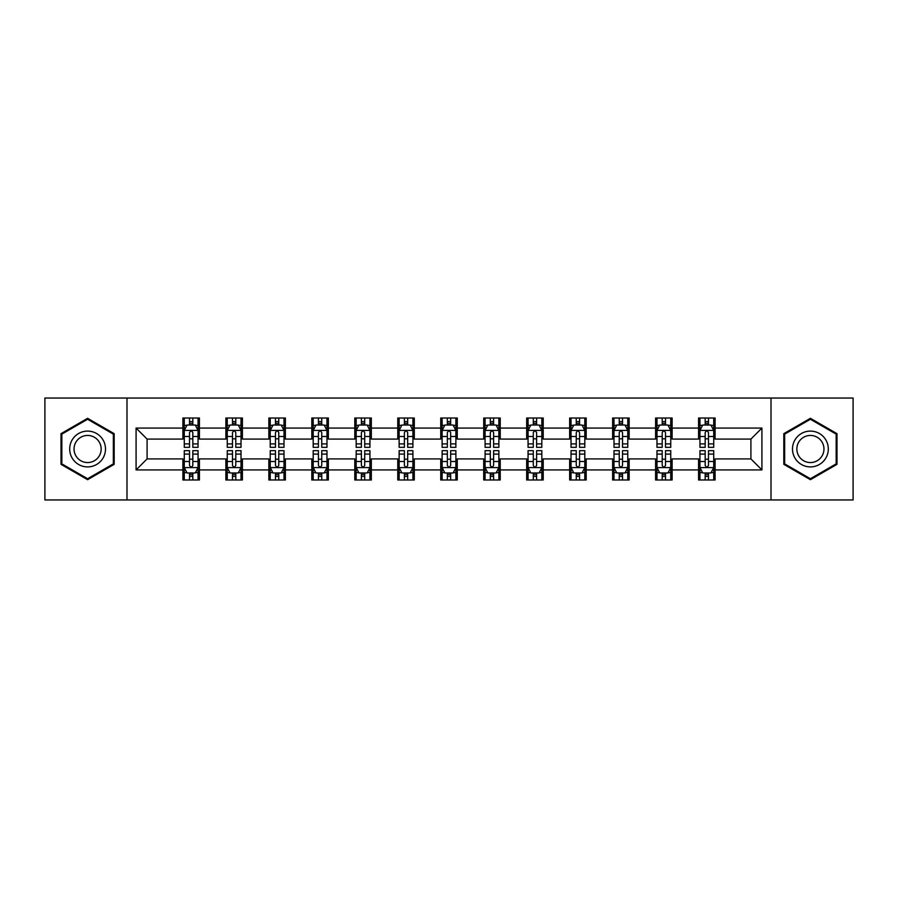 <?xml version="1.0" encoding="UTF-8"?>
<svg xmlns="http://www.w3.org/2000/svg" width="898" height="898" viewBox="0 0 898 898"><rect width="100%" height="100%" fill="white"/><g stroke="black" fill="none" stroke-linecap="round" stroke-linejoin="round"><path stroke-width="1.35" d="M771.012 499.962L853.1 499.962L853.1 398.039L771.012 398.039L771.012 499.962L126.988 499.962L126.988 398.039L44.9 398.039L44.9 499.962L126.988 499.962M771.012 398.039L126.988 398.039M715.1 428.065L715.1 418.008L698.565 418.008L698.565 428.065L672.119 428.065L672.119 418.008L655.596 418.008L655.596 428.065L629.15 428.065L629.15 418.008L612.627 418.008L612.627 428.065L586.181 428.065L586.181 418.008L569.646 418.008L569.646 428.065L543.211 428.065L543.211 418.008L526.677 418.008L526.677 428.065L500.231 428.065L500.231 418.008L483.708 418.008L483.708 428.065L457.262 428.065L457.262 418.008L440.738 418.008L440.738 428.065L414.292 428.065L414.292 418.008L397.769 418.008L397.769 428.065L371.323 428.065L371.323 418.008L354.789 418.008L354.789 428.065L328.354 428.065L328.354 418.008L311.819 418.008L311.819 428.065L285.373 428.065L285.373 418.008L268.85 418.008L268.85 428.065L242.404 428.065L242.404 418.008L225.881 418.008L225.881 428.065L199.435 428.065L199.435 418.008L182.9 418.008L182.9 428.065L136.081 428.065L136.081 469.935L147.092 458.912L182.9 458.912L182.9 479.992L199.435 479.992L199.435 458.912L225.881 458.912L225.881 479.992L242.404 479.992L242.404 458.912L268.85 458.912L268.85 479.992L285.373 479.992L285.373 458.912L311.819 458.912L311.819 479.992L328.354 479.992L328.354 458.912L354.789 458.912L354.789 479.992L371.323 479.992L371.323 458.912L397.769 458.912L397.769 479.992L414.292 479.992L414.292 458.912L440.738 458.912L440.738 479.992L457.262 479.992L457.262 458.912L483.708 458.912L483.708 479.992L500.231 479.992L500.231 458.912L526.677 458.912L526.677 479.992L543.211 479.992L543.211 458.912L569.646 458.912L569.646 479.992L586.181 479.992L586.181 458.912L612.627 458.912L612.627 479.992L629.15 479.992L629.15 458.912L655.596 458.912L655.596 479.992L672.119 479.992L672.119 458.912L698.565 458.912L698.565 479.992L715.1 479.992L715.1 458.912L750.908 458.912L750.908 439.088L715.1 439.088L715.1 428.065L761.919 428.065L761.919 469.935L715.1 469.935M698.565 469.935L672.119 469.935M655.596 469.935L629.15 469.935M612.627 469.935L586.181 469.935M569.646 469.935L543.211 469.935M526.677 469.935L500.231 469.935M483.708 469.935L457.262 469.935M440.738 469.935L414.292 469.935M397.769 469.935L371.323 469.935M354.789 469.935L328.354 469.935M311.819 469.935L285.373 469.935M268.85 469.935L242.404 469.935M225.881 469.935L199.435 469.935M182.9 469.935L136.081 469.935M698.565 428.065L698.565 439.088L672.119 439.088L672.119 428.065M655.596 428.065L655.596 439.088L629.15 439.088L629.15 428.065M612.627 428.065L612.627 439.088L586.181 439.088L586.181 428.065M569.646 428.065L569.646 439.088L543.211 439.088L543.211 428.065M526.677 428.065L526.677 439.088L500.231 439.088L500.231 428.065M483.708 428.065L483.708 439.088L457.262 439.088L457.262 428.065M440.738 428.065L440.738 439.088L414.292 439.088L414.292 428.065M397.769 428.065L397.769 439.088L371.323 439.088L371.323 428.065M354.789 428.065L354.789 439.088L328.354 439.088L328.354 428.065M311.819 428.065L311.819 439.088L285.373 439.088L285.373 428.065M268.85 428.065L268.85 439.088L242.404 439.088L242.404 428.065M225.881 428.065L225.881 439.088L199.435 439.088L199.435 428.065M182.9 428.065L182.9 439.088L147.092 439.088L136.081 428.065M147.092 439.088L147.092 458.912M761.919 469.935L750.908 458.912M750.908 439.088L761.919 428.065M182.9 424.9L184.281 424.9M189.512 424.9L192.823 424.9M198.054 424.9L199.435 424.9M182.9 438.808L184.281 438.808M189.512 438.808L192.823 438.808M198.054 438.808L199.435 438.808M182.9 459.192L184.281 459.192M189.512 459.192L192.823 459.192M198.054 459.192L199.435 459.192M182.9 473.1L184.281 473.1M189.512 473.1L192.823 473.1M198.054 473.1L199.435 473.1M225.881 459.192L227.25 459.192M232.492 459.192L235.792 459.192M241.023 459.192L242.404 459.192M225.881 473.1L227.25 473.1M232.492 473.1L235.792 473.1M241.023 473.1L242.404 473.1M225.881 424.9L227.25 424.9M232.492 424.9L235.792 424.9M241.023 424.9L242.404 424.9M225.881 438.808L227.25 438.808M232.492 438.808L235.792 438.808M241.023 438.808L242.404 438.808M268.85 459.192L270.231 459.192M275.462 459.192L278.762 459.192M284.004 459.192L285.373 459.192M268.85 473.1L270.231 473.1M275.462 473.1L278.762 473.1M284.004 473.1L285.373 473.1M268.85 424.9L270.231 424.9M275.462 424.9L278.762 424.9M284.004 424.9L285.373 424.9M268.85 438.808L270.231 438.808M275.462 438.808L278.762 438.808M284.004 438.808L285.373 438.808M311.819 459.192L313.2 459.192M318.431 459.192L321.742 459.192M326.973 459.192L328.354 459.192M311.819 473.1L313.2 473.1M318.431 473.1L321.742 473.1M326.973 473.1L328.354 473.1M311.819 424.9L313.2 424.9M318.431 424.9L321.742 424.9M326.973 424.9L328.354 424.9M311.819 438.808L313.2 438.808M318.431 438.808L321.742 438.808M326.973 438.808L328.354 438.808M354.789 459.192L356.169 459.192M361.4 459.192L364.711 459.192M369.942 459.192L371.323 459.192M354.789 473.1L356.169 473.1M361.4 473.1L364.711 473.1M369.942 473.1L371.323 473.1M354.789 424.9L356.169 424.9M361.4 424.9L364.711 424.9M369.942 424.9L371.323 424.9M354.789 438.808L356.169 438.808M361.4 438.808L364.711 438.808M369.942 438.808L371.323 438.808M397.769 459.192L399.139 459.192M404.381 459.192L407.681 459.192M412.912 459.192L414.292 459.192M397.769 473.1L399.139 473.1M404.381 473.1L407.681 473.1M412.912 473.1L414.292 473.1M397.769 424.9L399.139 424.9M404.381 424.9L407.681 424.9M412.912 424.9L414.292 424.9M397.769 438.808L399.139 438.808M404.381 438.808L407.681 438.808M412.912 438.808L414.292 438.808M440.738 459.192L442.119 459.192M447.35 459.192L450.65 459.192M455.881 459.192L457.262 459.192M440.738 473.1L442.119 473.1M447.35 473.1L450.65 473.1M455.881 473.1L457.262 473.1M440.738 424.9L442.119 424.9M447.35 424.9L450.65 424.9M455.881 424.9L457.262 424.9M440.738 438.808L442.119 438.808M447.35 438.808L450.65 438.808M455.881 438.808L457.262 438.808M483.708 459.192L485.088 459.192M490.319 459.192L493.619 459.192M498.861 459.192L500.231 459.192M483.708 473.1L485.088 473.1M490.319 473.1L493.619 473.1M498.861 473.1L500.231 473.1M483.708 424.9L485.088 424.9M490.319 424.9L493.619 424.9M498.861 424.9L500.231 424.9M483.708 438.808L485.088 438.808M490.319 438.808L493.619 438.808M498.861 438.808L500.231 438.808M526.677 459.192L528.058 459.192M533.289 459.192L536.6 459.192M541.831 459.192L543.211 459.192M526.677 473.1L528.058 473.1M533.289 473.1L536.6 473.1M541.831 473.1L543.211 473.1M526.677 424.9L528.058 424.9M533.289 424.9L536.6 424.9M541.831 424.9L543.211 424.9M526.677 438.808L528.058 438.808M533.289 438.808L536.6 438.808M541.831 438.808L543.211 438.808M569.646 459.192L571.027 459.192M576.258 459.192L579.569 459.192M584.8 459.192L586.181 459.192M569.646 473.1L571.027 473.1M576.258 473.1L579.569 473.1M584.8 473.1L586.181 473.1M569.646 424.9L571.027 424.9M576.258 424.9L579.569 424.9M584.8 424.9L586.181 424.9M569.646 438.808L571.027 438.808M576.258 438.808L579.569 438.808M584.8 438.808L586.181 438.808M612.627 459.192L613.996 459.192M619.238 459.192L622.538 459.192M627.769 459.192L629.15 459.192M612.627 473.1L613.996 473.1M619.238 473.1L622.538 473.1M627.769 473.1L629.15 473.1M612.627 424.9L613.996 424.9M619.238 424.9L622.538 424.9M627.769 424.9L629.15 424.9M612.627 438.808L613.996 438.808M619.238 438.808L622.538 438.808M627.769 438.808L629.15 438.808M655.596 459.192L656.977 459.192M662.208 459.192L665.508 459.192M670.75 459.192L672.119 459.192M655.596 473.1L656.977 473.1M662.208 473.1L665.508 473.1M670.75 473.1L672.119 473.1M655.596 424.9L656.977 424.9M662.208 424.9L665.508 424.9M670.75 424.9L672.119 424.9M655.596 438.808L656.977 438.808M662.208 438.808L665.508 438.808M670.75 438.808L672.119 438.808M698.565 459.192L699.946 459.192M705.177 459.192L708.488 459.192M713.719 459.192L715.1 459.192M698.565 473.1L699.946 473.1M705.177 473.1L708.488 473.1M713.719 473.1L715.1 473.1M698.565 424.9L699.946 424.9M705.177 424.9L708.488 424.9M713.719 424.9L715.1 424.9M698.565 438.808L699.946 438.808M705.177 438.808L708.488 438.808M713.719 438.808L715.1 438.808M87.6 479.689L114.181 464.345L114.181 433.655L87.6 418.311L61.019 433.655L61.019 464.345L87.6 479.689M836.981 433.655L810.4 418.311L783.819 433.655L783.819 464.345L810.4 479.689L836.981 464.345L836.981 433.655M192.823 421.589L189.512 421.589M198.054 443.893L192.823 443.893L192.823 447.35L198.054 447.35L198.054 430.546L195.304 425.035L187.042 425.035L184.281 430.546L184.281 447.35L189.512 447.35L189.512 443.893L184.281 443.893M184.281 430.546L184.281 418.008M198.054 430.546L198.054 418.008M189.512 425.035L189.512 418.008M192.823 418.008L192.823 425.035M192.823 443.893L192.823 432.611C191.723 430.49 190.623 430.49 189.512 432.611L189.512 443.893M189.512 476.411L192.823 476.411M184.281 454.107L189.512 454.107L189.512 450.65L184.281 450.65L184.281 467.454L187.042 472.965L195.304 472.965L198.054 467.454L198.054 450.65L192.823 450.65L192.823 454.107L198.054 454.107M198.054 467.454L198.054 479.992M184.281 467.454L184.281 479.992M192.823 472.965L192.823 479.992M189.512 479.992L189.512 472.965M189.512 454.107L189.512 465.389C190.612 467.51 191.723 467.51 192.823 465.389L192.823 454.107M103.102 457.958A17.904 17.904 0 0 0 96.546 433.498A17.904 17.904 0 0 0 72.087 440.042A17.904 17.904 0 0 0 78.642 464.502A17.904 17.904 0 0 0 103.102 457.958M99.341 455.78A13.56 13.56 0 0 0 94.38 437.259A13.56 13.56 0 0 0 75.859 442.22A13.56 13.56 0 0 0 80.82 460.741A13.56 13.56 0 0 0 99.341 455.78M61.839 463.873L61.839 434.127L87.6 419.265L113.35 434.127L113.35 463.873L87.6 478.735L61.839 463.873M810.4 431.096A17.904 17.904 0 0 0 792.496 449A17.904 17.904 0 0 0 810.4 466.904A17.904 17.904 0 0 0 828.304 449A17.904 17.904 0 0 0 810.4 431.096M810.4 435.44A13.56 13.56 0 0 0 796.852 449A13.56 13.56 0 0 0 810.4 462.56A13.56 13.56 0 0 0 823.96 449A13.56 13.56 0 0 0 810.4 435.44M836.161 463.873L810.4 478.735L784.65 463.873L784.65 434.127L810.4 419.265L836.161 434.127L836.161 463.873M235.792 421.589L232.492 421.589M241.023 443.893L235.792 443.893L235.792 447.35L241.023 447.35L241.023 430.546L238.273 425.035L230.011 425.035L227.25 430.546L227.25 447.35L232.492 447.35L232.492 443.893L227.25 443.893M227.25 430.546L227.25 418.008M241.023 430.546L241.023 418.008M232.492 425.035L232.492 418.008M235.792 418.008L235.792 425.035M235.792 443.893L235.792 432.611C234.692 430.49 233.592 430.49 232.492 432.611L232.492 443.893M278.762 421.589L275.462 421.589M284.004 443.893L278.762 443.893L278.762 447.35L284.004 447.35L284.004 430.546L281.242 425.035L272.981 425.035L270.231 430.546L270.231 447.35L275.462 447.35L275.462 443.893L270.231 443.893M270.231 430.546L270.231 418.008M284.004 430.546L284.004 418.008M275.462 425.035L275.462 418.008M278.762 418.008L278.762 425.035M278.762 443.893L278.762 432.611C277.662 430.49 276.562 430.49 275.462 432.611L275.462 443.893M232.492 476.411L235.792 476.411M227.25 454.107L232.492 454.107L232.492 450.65L227.25 450.65L227.25 467.454L230.011 472.965L238.273 472.965L241.023 467.454L241.023 450.65L235.792 450.65L235.792 454.107L241.023 454.107M241.023 467.454L241.023 479.992M227.25 467.454L227.25 479.992M235.792 472.965L235.792 479.992M232.492 479.992L232.492 472.965M232.492 454.107L232.492 465.389C233.592 467.51 234.692 467.51 235.792 465.389L235.792 454.107M275.462 476.411L278.762 476.411M270.231 454.107L275.462 454.107L275.462 450.65L270.231 450.65L270.231 467.454L272.981 472.965L281.242 472.965L284.004 467.454L284.004 450.65L278.762 450.65L278.762 454.107L284.004 454.107M284.004 467.454L284.004 479.992M270.231 467.454L270.231 479.992M278.762 472.965L278.762 479.992M275.462 479.992L275.462 472.965M275.462 454.107L275.462 465.389C276.562 467.51 277.662 467.51 278.762 465.389L278.762 454.107M321.742 421.589L318.431 421.589M326.973 443.893L321.742 443.893L321.742 447.35L326.973 447.35L326.973 430.546L324.212 425.035L315.95 425.035L313.2 430.546L313.2 447.35L318.431 447.35L318.431 443.893L313.2 443.893M313.2 430.546L313.2 418.008M326.973 430.546L326.973 418.008M318.431 425.035L318.431 418.008M321.742 418.008L321.742 425.035M321.742 443.893L321.742 432.611C320.642 430.49 319.531 430.49 318.431 432.611L318.431 443.893M364.711 421.589L361.4 421.589M369.942 443.893L364.711 443.893L364.711 447.35L369.942 447.35L369.942 430.546L367.192 425.035L358.919 425.035L356.169 430.546L356.169 447.35L361.4 447.35L361.4 443.893L356.169 443.893M356.169 430.546L356.169 418.008M369.942 430.546L369.942 418.008M361.4 425.035L361.4 418.008M364.711 418.008L364.711 425.035M364.711 443.893L364.711 432.611C363.611 430.49 362.511 430.49 361.4 432.611L361.4 443.893M407.681 421.589L404.381 421.589M412.912 443.893L407.681 443.893L407.681 447.35L412.912 447.35L412.912 430.546L410.161 425.035L401.9 425.035L399.139 430.546L399.139 447.35L404.381 447.35L404.381 443.893L399.139 443.893M399.139 430.546L399.139 418.008M412.912 430.546L412.912 418.008M404.381 425.035L404.381 418.008M407.681 418.008L407.681 425.035M407.681 443.893L407.681 432.611C406.581 430.49 405.481 430.49 404.381 432.611L404.381 443.893M318.431 476.411L321.742 476.411M313.2 454.107L318.431 454.107L318.431 450.65L313.2 450.65L313.2 467.454L315.95 472.965L324.212 472.965L326.973 467.454L326.973 450.65L321.742 450.65L321.742 454.107L326.973 454.107M326.973 467.454L326.973 479.992M313.2 467.454L313.2 479.992M321.742 472.965L321.742 479.992M318.431 479.992L318.431 472.965M318.431 454.107L318.431 465.389C319.531 467.51 320.631 467.51 321.742 465.389L321.742 454.107M361.4 476.411L364.711 476.411M356.169 454.107L361.4 454.107L361.4 450.65L356.169 450.65L356.169 467.454L358.919 472.965L367.192 472.965L369.942 467.454L369.942 450.65L364.711 450.65L364.711 454.107L369.942 454.107M369.942 467.454L369.942 479.992M356.169 467.454L356.169 479.992M364.711 472.965L364.711 479.992M361.4 479.992L361.4 472.965M361.4 454.107L361.4 465.389C362.5 467.51 363.611 467.51 364.711 465.389L364.711 454.107M404.381 476.411L407.681 476.411M399.139 454.107L404.381 454.107L404.381 450.65L399.139 450.65L399.139 467.454L401.9 472.965L410.161 472.965L412.912 467.454L412.912 450.65L407.681 450.65L407.681 454.107L412.912 454.107M412.912 467.454L412.912 479.992M399.139 467.454L399.139 479.992M407.681 472.965L407.681 479.992M404.381 479.992L404.381 472.965M404.381 454.107L404.381 465.389C405.481 467.51 406.581 467.51 407.681 465.389L407.681 454.107M450.65 421.589L447.35 421.589M455.881 443.893L450.65 443.893L450.65 447.35L455.881 447.35L455.881 430.546L453.131 425.035L444.869 425.035L442.119 430.546L442.119 447.35L447.35 447.35L447.35 443.893L442.119 443.893M442.119 430.546L442.119 418.008M455.881 430.546L455.881 418.008M447.35 425.035L447.35 418.008M450.65 418.008L450.65 425.035M450.65 443.893L450.65 432.611C449.55 430.49 448.45 430.49 447.35 432.611L447.35 443.893M447.35 476.411L450.65 476.411M442.119 454.107L447.35 454.107L447.35 450.65L442.119 450.65L442.119 467.454L444.869 472.965L453.131 472.965L455.881 467.454L455.881 450.65L450.65 450.65L450.65 454.107L455.881 454.107M455.881 467.454L455.881 479.992M442.119 467.454L442.119 479.992M450.65 472.965L450.65 479.992M447.35 479.992L447.35 472.965M447.35 454.107L447.35 465.389C448.45 467.51 449.55 467.51 450.65 465.389L450.65 454.107M493.619 421.589L490.319 421.589M498.861 443.893L493.619 443.893L493.619 447.35L498.861 447.35L498.861 430.546L496.1 425.035L487.839 425.035L485.088 430.546L485.088 447.35L490.319 447.35L490.319 443.893L485.088 443.893M485.088 430.546L485.088 418.008M498.861 430.546L498.861 418.008M490.319 425.035L490.319 418.008M493.619 418.008L493.619 425.035M493.619 443.893L493.619 432.611C492.519 430.49 491.419 430.49 490.319 432.611L490.319 443.893M490.319 476.411L493.619 476.411M485.088 454.107L490.319 454.107L490.319 450.65L485.088 450.65L485.088 467.454L487.839 472.965L496.1 472.965L498.861 467.454L498.861 450.65L493.619 450.65L493.619 454.107L498.861 454.107M498.861 467.454L498.861 479.992M485.088 467.454L485.088 479.992M493.619 472.965L493.619 479.992M490.319 479.992L490.319 472.965M490.319 454.107L490.319 465.389C491.419 467.51 492.519 467.51 493.619 465.389L493.619 454.107M536.6 421.589L533.289 421.589M541.831 443.893L536.6 443.893L536.6 447.35L541.831 447.35L541.831 430.546L539.081 425.035L530.808 425.035L528.058 430.546L528.058 447.35L533.289 447.35L533.289 443.893L528.058 443.893M528.058 430.546L528.058 418.008M541.831 430.546L541.831 418.008M533.289 425.035L533.289 418.008M536.6 418.008L536.6 425.035M536.6 443.893L536.6 432.611C535.5 430.49 534.389 430.49 533.289 432.611L533.289 443.893M533.289 476.411L536.6 476.411M528.058 454.107L533.289 454.107L533.289 450.65L528.058 450.65L528.058 467.454L530.808 472.965L539.081 472.965L541.831 467.454L541.831 450.65L536.6 450.65L536.6 454.107L541.831 454.107M541.831 467.454L541.831 479.992M528.058 467.454L528.058 479.992M536.6 472.965L536.6 479.992M533.289 479.992L533.289 472.965M533.289 454.107L533.289 465.389C534.389 467.51 535.489 467.51 536.6 465.389L536.6 454.107M579.569 421.589L576.258 421.589M584.8 443.893L579.569 443.893L579.569 447.35L584.8 447.35L584.8 430.546L582.05 425.035L573.788 425.035L571.027 430.546L571.027 447.35L576.258 447.35L576.258 443.893L571.027 443.893M571.027 430.546L571.027 418.008M584.8 430.546L584.8 418.008M576.258 425.035L576.258 418.008M579.569 418.008L579.569 425.035M579.569 443.893L579.569 432.611C578.469 430.49 577.369 430.49 576.258 432.611L576.258 443.893M576.258 476.411L579.569 476.411M571.027 454.107L576.258 454.107L576.258 450.65L571.027 450.65L571.027 467.454L573.788 472.965L582.05 472.965L584.8 467.454L584.8 450.65L579.569 450.65L579.569 454.107L584.8 454.107M584.8 467.454L584.8 479.992M571.027 467.454L571.027 479.992M579.569 472.965L579.569 479.992M576.258 479.992L576.258 472.965M576.258 454.107L576.258 465.389C577.358 467.51 578.469 467.51 579.569 465.389L579.569 454.107M622.538 421.589L619.238 421.589M627.769 443.893L622.538 443.893L622.538 447.35L627.769 447.35L627.769 430.546L625.019 425.035L616.758 425.035L613.996 430.546L613.996 447.35L619.238 447.35L619.238 443.893L613.996 443.893M613.996 430.546L613.996 418.008M627.769 430.546L627.769 418.008M619.238 425.035L619.238 418.008M622.538 418.008L622.538 425.035M622.538 443.893L622.538 432.611C621.438 430.49 620.338 430.49 619.238 432.611L619.238 443.893M619.238 476.411L622.538 476.411M613.996 454.107L619.238 454.107L619.238 450.65L613.996 450.65L613.996 467.454L616.758 472.965L625.019 472.965L627.769 467.454L627.769 450.65L622.538 450.65L622.538 454.107L627.769 454.107M627.769 467.454L627.769 479.992M613.996 467.454L613.996 479.992M622.538 472.965L622.538 479.992M619.238 479.992L619.238 472.965M619.238 454.107L619.238 465.389C620.338 467.51 621.438 467.51 622.538 465.389L622.538 454.107M665.508 421.589L662.208 421.589M670.75 443.893L665.508 443.893L665.508 447.35L670.75 447.35L670.75 430.546L667.989 425.035L659.727 425.035L656.977 430.546L656.977 447.35L662.208 447.35L662.208 443.893L656.977 443.893M656.977 430.546L656.977 418.008M670.75 430.546L670.75 418.008M662.208 425.035L662.208 418.008M665.508 418.008L665.508 425.035M665.508 443.893L665.508 432.611C664.408 430.49 663.308 430.49 662.208 432.611L662.208 443.893M662.208 476.411L665.508 476.411M656.977 454.107L662.208 454.107L662.208 450.65L656.977 450.65L656.977 467.454L659.727 472.965L667.989 472.965L670.75 467.454L670.75 450.65L665.508 450.65L665.508 454.107L670.75 454.107M670.75 467.454L670.75 479.992M656.977 467.454L656.977 479.992M665.508 472.965L665.508 479.992M662.208 479.992L662.208 472.965M662.208 454.107L662.208 465.389C663.308 467.51 664.408 467.51 665.508 465.389L665.508 454.107M708.488 421.589L705.177 421.589M713.719 443.893L708.488 443.893L708.488 447.35L713.719 447.35L713.719 430.546L710.958 425.035L702.696 425.035L699.946 430.546L699.946 447.35L705.177 447.35L705.177 443.893L699.946 443.893M699.946 430.546L699.946 418.008M713.719 430.546L713.719 418.008M705.177 425.035L705.177 418.008M708.488 418.008L708.488 425.035M708.488 443.893L708.488 432.611C707.388 430.49 706.277 430.49 705.177 432.611L705.177 443.893M705.177 476.411L708.488 476.411M699.946 454.107L705.177 454.107L705.177 450.65L699.946 450.65L699.946 467.454L702.696 472.965L710.958 472.965L713.719 467.454L713.719 450.65L708.488 450.65L708.488 454.107L713.719 454.107M713.719 467.454L713.719 479.992M699.946 467.454L699.946 479.992M708.488 472.965L708.488 479.992M705.177 479.992L705.177 472.965M705.177 454.107L705.177 465.389C706.277 467.51 707.377 467.51 708.488 465.389L708.488 454.107M197.987 430.411L184.348 430.411M184.281 425.36L186.874 425.36M195.461 425.36L198.054 425.36M189.512 436.507L184.281 436.507M198.054 436.507L192.823 436.507M192.823 423.34L189.512 423.34M184.348 467.589L197.987 467.589M198.054 472.64L195.461 472.64M186.874 472.64L184.281 472.64M192.823 461.493L198.054 461.493M184.281 461.493L189.512 461.493M189.512 474.66L192.823 474.66M240.956 430.411L227.329 430.411M227.25 425.36L229.843 425.36M238.441 425.36L241.023 425.36M232.492 436.507L227.25 436.507M241.023 436.507L235.792 436.507M235.792 423.34L232.492 423.34M283.925 430.411L270.298 430.411M270.231 425.36L272.812 425.36M281.411 425.36L284.004 425.36M275.462 436.507L270.231 436.507M284.004 436.507L278.762 436.507M278.762 423.34L275.462 423.34M227.329 467.589L240.956 467.589M241.023 472.64L238.441 472.64M229.843 472.64L227.25 472.64M235.792 461.493L241.023 461.493M227.25 461.493L232.492 461.493M232.492 474.66L235.792 474.66M270.298 467.589L283.925 467.589M284.004 472.64L281.411 472.64M272.812 472.64L270.231 472.64M278.762 461.493L284.004 461.493M270.231 461.493L275.462 461.493M275.462 474.66L278.762 474.66M326.906 430.411L313.267 430.411M313.2 425.36L315.793 425.36M324.38 425.36L326.973 425.36M318.431 436.507L313.2 436.507M326.973 436.507L321.742 436.507M321.742 423.34L318.431 423.34M369.875 430.411L356.237 430.411M356.169 425.36L358.762 425.36M367.349 425.36L369.942 425.36M361.4 436.507L356.169 436.507M369.942 436.507L364.711 436.507M364.711 423.34L361.4 423.34M412.844 430.411L399.206 430.411M399.139 425.36L401.732 425.36M410.33 425.36L412.912 425.36M404.381 436.507L399.139 436.507M412.912 436.507L407.681 436.507M407.681 423.34L404.381 423.34M313.267 467.589L326.906 467.589M326.973 472.64L324.38 472.64M315.793 472.64L313.2 472.64M321.742 461.493L326.973 461.493M313.2 461.493L318.431 461.493M318.431 474.66L321.742 474.66M356.237 467.589L369.875 467.589M369.942 472.64L367.349 472.64M358.762 472.64L356.169 472.64M364.711 461.493L369.942 461.493M356.169 461.493L361.4 461.493M361.4 474.66L364.711 474.66M399.206 467.589L412.844 467.589M412.912 472.64L410.33 472.64M401.732 472.64L399.139 472.64M407.681 461.493L412.912 461.493M399.139 461.493L404.381 461.493M404.381 474.66L407.681 474.66M455.814 430.411L442.186 430.411M442.119 425.36L444.701 425.36M453.299 425.36L455.881 425.36M447.35 436.507L442.119 436.507M455.881 436.507L450.65 436.507M450.65 423.34L447.35 423.34M442.186 467.589L455.814 467.589M455.881 472.64L453.299 472.64M444.701 472.64L442.119 472.64M450.65 461.493L455.881 461.493M442.119 461.493L447.35 461.493M447.35 474.66L450.65 474.66M498.794 430.411L485.156 430.411M485.088 425.36L487.67 425.36M496.268 425.36L498.861 425.36M490.319 436.507L485.088 436.507M498.861 436.507L493.619 436.507M493.619 423.34L490.319 423.34M485.156 467.589L498.794 467.589M498.861 472.64L496.268 472.64M487.67 472.64L485.088 472.64M493.619 461.493L498.861 461.493M485.088 461.493L490.319 461.493M490.319 474.66L493.619 474.66M541.763 430.411L528.125 430.411M528.058 425.36L530.651 425.36M539.238 425.36L541.831 425.36M533.289 436.507L528.058 436.507M541.831 436.507L536.6 436.507M536.6 423.34L533.289 423.34M528.125 467.589L541.763 467.589M541.831 472.64L539.238 472.64M530.651 472.64L528.058 472.64M536.6 461.493L541.831 461.493M528.058 461.493L533.289 461.493M533.289 474.66L536.6 474.66M584.733 430.411L571.094 430.411M571.027 425.36L573.62 425.36M582.207 425.36L584.8 425.36M576.258 436.507L571.027 436.507M584.8 436.507L579.569 436.507M579.569 423.34L576.258 423.34M571.094 467.589L584.733 467.589M584.8 472.64L582.207 472.64M573.62 472.64L571.027 472.64M579.569 461.493L584.8 461.493M571.027 461.493L576.258 461.493M576.258 474.66L579.569 474.66M627.702 430.411L614.075 430.411M613.996 425.36L616.589 425.36M625.188 425.36L627.769 425.36M619.238 436.507L613.996 436.507M627.769 436.507L622.538 436.507M622.538 423.34L619.238 423.34M614.075 467.589L627.702 467.589M627.769 472.64L625.188 472.64M616.589 472.64L613.996 472.64M622.538 461.493L627.769 461.493M613.996 461.493L619.238 461.493M619.238 474.66L622.538 474.66M670.671 430.411L657.044 430.411M656.977 425.36L659.559 425.36M668.157 425.36L670.75 425.36M662.208 436.507L656.977 436.507M670.75 436.507L665.508 436.507M665.508 423.34L662.208 423.34M657.044 467.589L670.671 467.589M670.75 472.64L668.157 472.64M659.559 472.64L656.977 472.64M665.508 461.493L670.75 461.493M656.977 461.493L662.208 461.493M662.208 474.66L665.508 474.66M713.652 430.411L700.013 430.411M699.946 425.36L702.539 425.36M711.126 425.36L713.719 425.36M705.177 436.507L699.946 436.507M713.719 436.507L708.488 436.507M708.488 423.34L705.177 423.34M700.013 467.589L713.652 467.589M713.719 472.64L711.126 472.64M702.539 472.64L699.946 472.64M708.488 461.493L713.719 461.493M699.946 461.493L705.177 461.493M705.177 474.66L708.488 474.66"/></g></svg>
